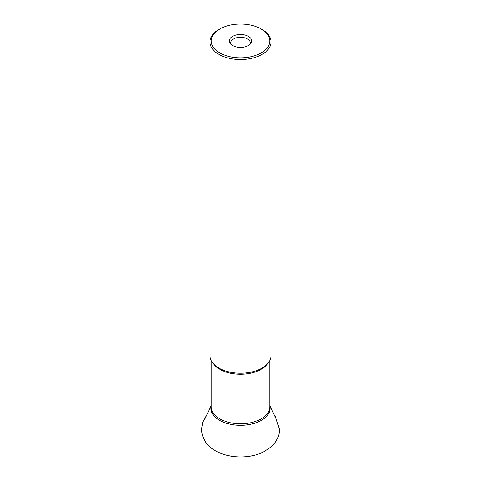 <?xml version="1.0" encoding="UTF-8"?>
<svg xmlns="http://www.w3.org/2000/svg" width="481" height="481" viewBox="0 0 481 481"><rect width="100%" height="100%" fill="white"/><g stroke="black" fill="none" stroke-linecap="round" stroke-linejoin="round"><path stroke-width="0.72" d="M248.394 36.394A11.165 6.445 180 0 1 250.691 43.579A11.165 6.445 180 0 1 240.5 47.397A11.165 6.445 180 0 1 230.309 43.579A11.165 6.445 180 0 1 234.169 35.642A11.165 6.445 180 0 1 248.394 36.394M219.805 52.898A29.269 16.901 0 0 0 261.195 52.898A29.269 16.901 0 0 0 261.195 28.998A29.269 16.901 0 0 0 219.805 28.998A29.269 16.901 0 0 0 219.805 52.898M261.195 28.998L262.061 29.497A30.489 17.605 180 0 1 270.989 41.943A30.489 17.605 180 0 1 252.17 58.207A30.489 17.605 180 0 1 218.939 54.395A30.489 17.605 180 0 1 210.011 41.943A30.489 17.605 180 0 1 218.939 29.497L219.805 28.998M210.011 41.943L210.011 355.621A30.489 17.605 0 0 0 218.939 368.073A30.489 17.605 0 0 0 252.17 371.885A30.489 17.605 0 0 0 270.989 355.621L270.989 41.943M249.922 44.408A9.758 5.634 0 0 0 250.258 42.941A9.758 5.634 0 0 0 247.396 38.955A9.758 5.634 0 0 0 236.766 37.734A9.758 5.634 0 0 0 230.742 42.941A9.758 5.634 0 0 0 231.078 44.408M269.769 405.832A29.563 17.069 180 0 1 253.709 423.502A29.563 17.069 180 0 1 219.595 420.304A29.563 17.069 180 0 1 211.231 405.832M267.743 363.528A29.269 16.901 180 0 1 219.805 369.3A29.269 16.901 180 0 1 213.257 363.528M211.231 360.552L211.231 406.872A29.269 16.901 0 0 0 219.805 418.825A29.269 16.901 0 0 0 251.701 422.486A29.269 16.901 0 0 0 269.769 406.872L269.769 360.552M211.231 405.363L204.762 419.378M269.769 405.363L276.238 419.378M274.302 415.187L275.463 416.744L279.479 429.521C279.491 438.431 274.17 445.875 263.528 451.863C250.908 458.483 230.177 459.145 215.428 450.763C206.842 445.923 202.206 438.84 201.521 429.521L202.85 421.903L206.698 415.187"/></g></svg>
